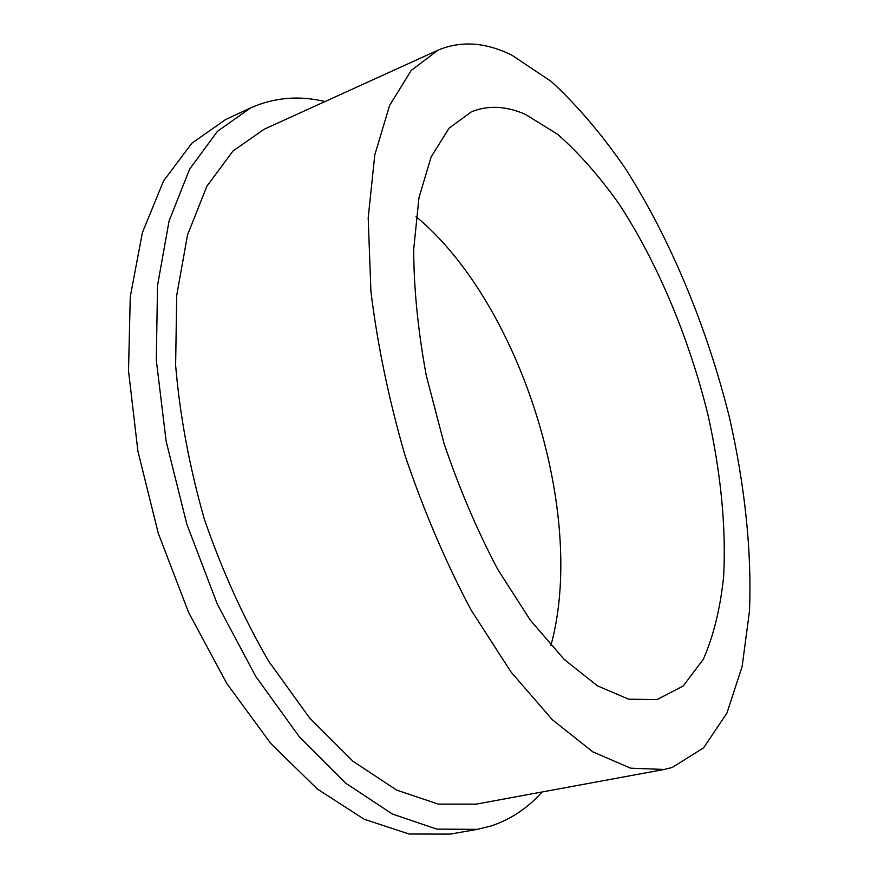 <?xml version="1.0" encoding="UTF-8"?>
<svg xmlns="http://www.w3.org/2000/svg" width="878" height="878" viewBox="0 0 878 878"><rect width="100%" height="100%" fill="white"/><g stroke="black" fill="none" stroke-linecap="round" stroke-linejoin="round"><path stroke-width="1.32" d="M416.051 216.614C520.698 303.47 587.02 514.431 550.89 645.528M525.362 114.359L557.64 134.323C579.151 153.233 599.817 176.741 619.638 204.837C658.127 263.993 689.153 338.524 707.877 414.482C720.684 471.486 726.325 527.206 723.626 576.758C720.289 608.432 713.54 635.913 703.366 659.213L683.325 685.905L656.931 699.656L628.516 699.151L597.413 685.85L564.148 659.4L530.301 620.131L497.716 569.328C477.193 530.455 459.293 488.497 444.038 443.467L426.269 375.521C417.983 330.468 413.79 288.379 413.703 249.231L418.982 197.66L431.131 156.932L449.031 128.221L471.387 111.835C488.091 105.075 506.09 105.92 525.362 114.359M672.175 767.482L664.141 769.468L630.58 768.173L592.848 751.875L552.339 719.74L510.985 671.955L471.036 609.947C445.826 562.381 423.854 510.963 405.109 455.704C388.866 399.666 377.474 344.922 370.922 291.485L368.2 217.777L374.785 154.923L389.612 105.404L411.233 70.438L438.023 50.167C461.049 40.476 485.743 42.188 512.083 55.303L551.34 81.533C577.23 105.426 601.913 134.411 625.388 168.499C670.869 239.881 707.152 327.79 729.442 417.5C744.764 484.865 751.93 551.175 749.483 611.132L742.13 666.512L726.929 713.101L703.585 747.858L672.175 767.482M664.141 769.468L476.348 804.105L438.309 804.116L396.647 790.09L353.022 761.292L309.539 717.886L268.624 661.156C243.338 617.475 221.882 570.041 204.245 518.854C189.418 466.789 179.88 415.601 175.622 365.314L176.719 295.37L187.541 234.898L206.835 186.312L232.977 150.983L264.179 129.22L438.023 50.167M542.055 791.989C527.546 808.298 510.381 819.679 490.572 826.121L477.292 829.359L436.772 829.106L392.389 814.038L345.866 783.286L299.442 736.96L255.707 676.389L217.36 604.229L186.871 524.32L166.151 441.338L156.306 360.21L157.524 285.515L169.081 220.96L189.648 169.114L217.426 131.36L250.504 107.972C274.188 97.436 299.014 95.296 325.003 101.563M477.292 829.359L450.249 834.1L409.148 834.023L364.238 819.284L317.32 789.015L270.654 743.348L226.831 683.567L188.55 612.284L158.281 533.308L137.912 451.204L128.517 370.845L130.262 296.742L142.401 232.582L163.56 180.923L191.942 143.136L225.624 119.551L250.504 107.972"/></g></svg>
